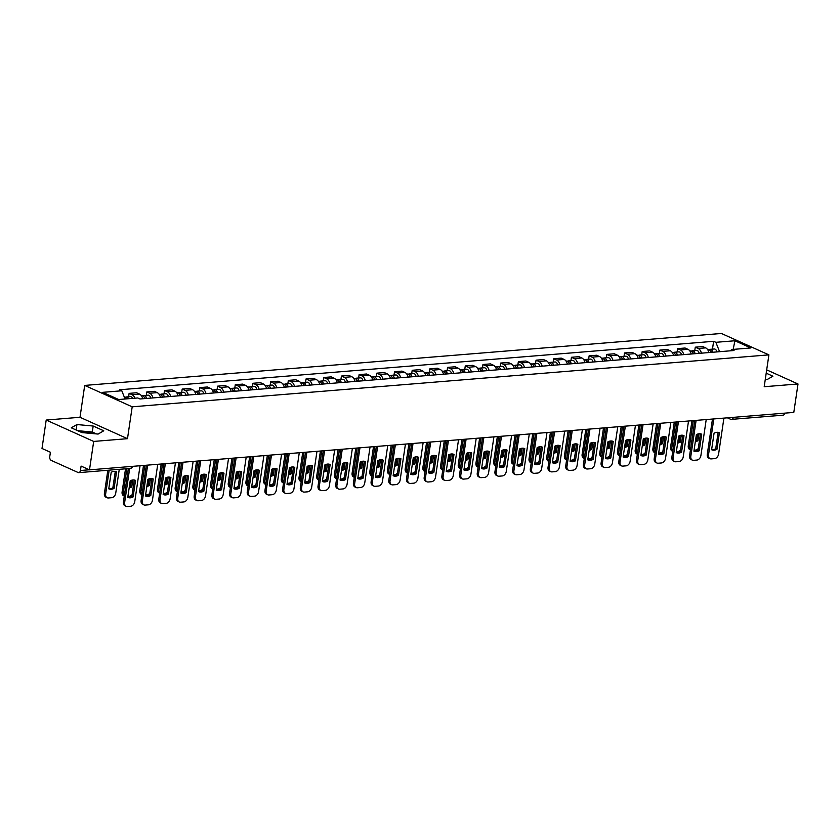 <?xml version="1.0" encoding="UTF-8"?>
<svg xmlns="http://www.w3.org/2000/svg" width="840" height="840" viewBox="0 0 840 840"><rect width="100%" height="100%" fill="white"/><g stroke="black" fill="none" stroke-linecap="round" stroke-linejoin="round"><path stroke-width="1.26" d="M80.377 431.907A11.655 2.993 -171.6 0 1 92.726 433.577M46.2 420.042L93.692 441.431L89.492 469.865L793.8 412.409L798 383.975L764.2 386.726L768.904 354.869L721.413 333.469L84.704 385.423L79.999 417.281L46.2 420.042L42 448.476L50.41 452.256L49.749 456.687A2.993 1.943 -94.7 0 0 51.23 460.404L78.109 472.511A2.993 1.943 -94.7 0 0 78.782 472.637A2.993 1.943 -94.7 0 0 80.441 470.505L89.313 469.781M93.692 441.431L127.491 438.68L132.195 406.812L768.904 354.869M89.492 469.865L81.092 466.084L80.441 470.505M798 383.975L766.689 369.873M784.728 413.144A2.993 1.943 85.3 0 1 783.079 415.17L731.703 419.36A2.993 1.943 -94.7 0 0 733.351 417.333M708.897 352.558A6.878 4.452 -94.7 0 0 705.663 347.876L702.765 346.574L695.279 347.183L698.177 348.485A6.878 4.452 85.3 0 1 701.411 353.168M694.775 350.574L695.279 347.183M691.204 354.007A6.878 4.452 -94.7 0 0 687.971 349.325L685.073 348.012L677.586 348.621L680.484 349.933A6.878 4.452 85.3 0 1 683.718 354.617M677.082 352.023L677.586 348.621M673.512 355.446A6.878 4.452 -94.7 0 0 670.278 350.763L667.38 349.461L659.894 350.07L662.792 351.372A6.878 4.452 85.3 0 1 666.025 356.055M659.389 353.462L659.894 350.07M655.82 356.895A6.878 4.452 -94.7 0 0 652.586 352.202L649.688 350.899L642.201 351.508L645.099 352.821A6.878 4.452 85.3 0 1 648.333 357.504M641.697 354.911L642.201 351.508M638.127 358.334A6.878 4.452 -94.7 0 0 634.893 353.651L631.995 352.349L624.509 352.957L627.407 354.26A6.878 4.452 85.3 0 1 630.641 358.943M624.005 356.349L624.509 352.957M620.434 359.782A6.878 4.452 -94.7 0 0 617.2 355.089L614.303 353.787L606.816 354.396L609.714 355.709A6.878 4.452 85.3 0 1 612.948 360.392M606.312 357.798L606.816 354.396M602.742 361.221A6.878 4.452 -94.7 0 0 599.508 356.538L596.61 355.236L589.124 355.845L592.022 357.147A6.878 4.452 85.3 0 1 595.255 361.83M588.62 359.237L589.124 355.845M585.05 362.659A6.878 4.452 -94.7 0 0 581.816 357.977L578.918 356.675L571.431 357.284L574.329 358.596A6.878 4.452 85.3 0 1 577.563 363.279M570.927 360.685L571.431 357.284M567.357 364.108A6.878 4.452 -94.7 0 0 564.123 359.425L561.225 358.124L553.739 358.733L556.637 360.034A6.878 4.452 85.3 0 1 559.871 364.718M553.235 362.124L553.739 358.733M549.665 365.547A6.878 4.452 -94.7 0 0 546.43 360.864L543.533 359.562L536.046 360.171L538.944 361.483A6.878 4.452 85.3 0 1 542.178 366.167M535.542 363.562L536.046 360.171M531.972 366.996A6.878 4.452 -94.7 0 0 528.738 362.313L525.84 361.011L518.354 361.62L521.252 362.922A6.878 4.452 85.3 0 1 524.486 367.605M517.85 365.012L518.354 361.62M514.28 368.435A6.878 4.452 -94.7 0 0 511.046 363.752L508.148 362.45L500.661 363.058L503.559 364.361A6.878 4.452 85.3 0 1 506.793 369.054M500.157 366.45L500.661 363.058M496.577 369.883A6.878 4.452 -94.7 0 0 493.353 365.201L490.455 363.888L482.969 364.507L485.867 365.81A6.878 4.452 85.3 0 1 489.101 370.493M482.465 367.899L482.969 364.507M478.884 371.322A6.878 4.452 -94.7 0 0 475.661 366.639L472.763 365.337L465.276 365.946L468.174 367.248A6.878 4.452 85.3 0 1 471.408 371.931M464.772 369.338L465.276 365.946M461.192 372.771A6.878 4.452 -94.7 0 0 457.968 368.088L455.07 366.776L447.584 367.395L450.481 368.697A6.878 4.452 85.3 0 1 453.716 373.38M447.08 370.786L447.584 367.395M443.499 374.209A6.878 4.452 -94.7 0 0 440.276 369.526L437.378 368.225L429.891 368.834L432.789 370.135A6.878 4.452 85.3 0 1 436.023 374.819M429.387 372.225L429.891 368.834M425.806 375.659A6.878 4.452 -94.7 0 0 422.583 370.976L419.685 369.663L412.199 370.282L415.096 371.584A6.878 4.452 85.3 0 1 418.331 376.268M411.695 373.674L412.199 370.282M408.114 377.097A6.878 4.452 -94.7 0 0 404.891 372.414L401.993 371.112L394.506 371.721L397.404 373.023A6.878 4.452 85.3 0 1 400.638 377.706M394.002 375.113L394.506 371.721M390.421 378.546A6.878 4.452 -94.7 0 0 387.198 373.863L384.3 372.55L376.814 373.159L379.712 374.472A6.878 4.452 85.3 0 1 382.935 379.155M376.31 376.562L376.814 373.159M372.729 379.985A6.878 4.452 -94.7 0 0 369.506 375.302L366.608 374L359.121 374.608L362.019 375.911A6.878 4.452 85.3 0 1 365.243 380.594M358.617 378L359.121 374.608M355.036 381.433A6.878 4.452 -94.7 0 0 351.813 376.751L348.915 375.438L341.429 376.047L344.327 377.36A6.878 4.452 85.3 0 1 347.55 382.043M340.925 379.449L341.429 376.047M337.344 382.872A6.878 4.452 -94.7 0 0 334.11 378.189L331.223 376.887L323.736 377.496L326.634 378.798A6.878 4.452 85.3 0 1 329.858 383.481M323.232 380.887L323.736 377.496M319.651 384.321A6.878 4.452 -94.7 0 0 316.418 379.638L313.53 378.326L306.044 378.935L308.942 380.247A6.878 4.452 85.3 0 1 312.165 384.93M305.54 382.337L306.044 378.935M301.959 385.76A6.878 4.452 -94.7 0 0 298.725 381.077L295.838 379.774L288.351 380.383L291.249 381.685A6.878 4.452 85.3 0 1 294.473 386.369M287.847 383.775L288.351 380.383M284.267 387.209A6.878 4.452 -94.7 0 0 281.032 382.515L278.145 381.213L270.659 381.822L273.556 383.135A6.878 4.452 85.3 0 1 276.78 387.818M270.155 385.224L270.659 381.822M266.574 388.647A6.878 4.452 -94.7 0 0 263.34 383.964L260.442 382.662L252.966 383.271L255.864 384.573A6.878 4.452 85.3 0 1 259.088 389.256M252.462 386.663L252.966 383.271M248.882 390.086A6.878 4.452 -94.7 0 0 245.648 385.403L242.75 384.101L235.274 384.709L238.172 386.022A6.878 4.452 85.3 0 1 241.395 390.705M234.77 388.112L235.274 384.709M231.189 391.534A6.878 4.452 -94.7 0 0 227.955 386.852L225.057 385.55L217.581 386.159L220.479 387.461A6.878 4.452 85.3 0 1 223.703 392.144M217.077 389.55L217.581 386.159M213.497 392.973A6.878 4.452 -94.7 0 0 210.263 388.29L207.365 386.988L199.889 387.597L202.776 388.909A6.878 4.452 85.3 0 1 206.01 393.593M199.385 390.989L199.889 387.597M195.804 394.422A6.878 4.452 -94.7 0 0 192.57 389.739L189.672 388.437L182.196 389.046L185.084 390.348A6.878 4.452 85.3 0 1 188.317 395.031M181.692 392.438L182.196 389.046M178.112 395.861A6.878 4.452 -94.7 0 0 174.878 391.178L171.98 389.876L164.504 390.485L167.391 391.786A6.878 4.452 85.3 0 1 170.625 396.48M164 393.876L164.504 390.485M160.419 397.31A6.878 4.452 -94.7 0 0 157.185 392.627L154.287 391.314L146.8 391.933L149.698 393.236A6.878 4.452 85.3 0 1 152.933 397.919M146.307 395.325L146.8 391.933M142.727 398.748A6.878 4.452 -94.7 0 0 139.493 394.065L136.595 392.763L129.108 393.372L132.006 394.674A6.878 4.452 85.3 0 1 134.894 398.202M128.614 396.764L129.108 393.372M719.586 351.687L715.859 342.31L734.916 340.756L750.865 347.949L731.819 349.503L730.296 350.816M715.859 342.31L713.622 341.313L119.564 389.781L121.79 390.779L102.742 392.332L118.703 399.525L137.75 397.971L139.986 398.979L734.045 350.511L731.819 349.503M84.704 385.423L132.195 406.812M765.303 379.292L767.256 379.481L772.905 376.205L766.206 373.181M79.999 417.281L127.491 438.68M81.879 432.579L98.112 434.07L103.761 430.794L93.177 426.027L76.944 424.536L71.285 427.812L81.879 432.579M712.467 349.135L713.622 341.313M121.79 390.779L125.066 399M734.916 340.756L733.163 349.387M96.495 433.923L92.295 432.022L77.669 430.679M76.136 429.996L76.944 424.536M92.295 432.022L93.177 426.027M718.137 432.38L715.712 448.76A9.345 6.699 -65.8 0 1 711.648 449.579M713.811 418.929L708.509 454.881A4.483 3.213 114.2 0 0 710.073 458.693L708.834 458.136A4.483 3.213 -65.8 0 1 707.27 454.325L712.477 419.034M716.95 449.316L719.397 432.757A9.345 6.699 -65.8 0 0 719.345 432.737A9.345 6.699 -65.8 0 0 714.063 433.199L711.617 449.747A9.345 6.699 -65.8 0 0 711.669 449.768A9.345 6.699 -65.8 0 0 716.95 449.316L715.712 448.76M710.073 458.693A4.483 3.213 114.2 0 0 711.28 458.892L714.567 458.619A4.483 3.213 114.2 0 0 718.599 454.062L723.912 418.11M711.48 352.349A1.796 1.166 -94.7 0 0 710.493 351.267M712.772 352.244A3.738 2.425 -94.7 0 0 710.136 349.325A3.738 2.425 -94.7 0 0 709.191 349.713M716.856 351.907A3.738 2.425 -94.7 0 0 714.221 348.989L710.136 349.325M698.975 433.786L697.946 440.759A9.345 6.699 114.2 0 1 695.341 441.609M693.304 420.599L689.504 446.324A4.483 3.213 114.2 0 0 690.47 449.747M694.071 450.188L695.562 450.072A4.483 3.213 114.2 0 0 698.271 448.476M710.84 352.401A3.738 2.425 -94.7 0 0 708.204 349.482L707.574 349.534M697.62 434.091L696.717 440.202L697.946 440.759M695.468 440.748A9.345 6.699 114.2 0 0 696.717 440.202M690.449 449.862L689.84 449.579A4.483 3.213 -65.8 0 1 688.275 445.767L689.504 446.324M691.971 420.714L688.275 445.767M700.445 433.818L698.019 450.198A9.345 6.699 -65.8 0 1 693.956 451.017M696.119 420.378L690.816 456.33A4.483 3.213 114.2 0 0 692.38 460.142L691.142 459.585A4.483 3.213 -65.8 0 1 689.577 455.774L694.785 420.483M699.258 450.755L701.704 434.207A9.345 6.699 -65.8 0 0 701.652 434.185A9.345 6.699 -65.8 0 0 696.371 434.637L693.924 451.195A9.345 6.699 -65.8 0 0 693.976 451.217A9.345 6.699 -65.8 0 0 699.258 450.755L698.019 450.198M692.38 460.142A4.483 3.213 114.2 0 0 693.588 460.341L696.875 460.068A4.483 3.213 114.2 0 0 700.907 455.501L706.22 419.548M682.752 435.267L680.327 451.647A9.345 6.699 -65.8 0 1 676.252 452.466M678.426 421.817L673.124 457.769A4.483 3.213 114.2 0 0 674.678 461.58L673.449 461.024A4.483 3.213 -65.8 0 1 671.885 457.212L677.093 421.921M681.566 452.204L684.012 435.645A9.345 6.699 -65.8 0 0 683.96 435.624A9.345 6.699 -65.8 0 0 678.678 436.086L676.231 452.634A9.345 6.699 -65.8 0 0 676.284 452.655A9.345 6.699 -65.8 0 0 681.566 452.204L680.327 451.647M674.678 461.58A4.483 3.213 114.2 0 0 675.896 461.78L679.182 461.507A4.483 3.213 114.2 0 0 683.214 456.95L688.527 420.998M665.059 436.706L662.634 453.086A9.345 6.699 -65.8 0 1 658.56 453.905M660.734 423.255L655.431 459.218A4.483 3.213 114.2 0 0 656.985 463.029L655.756 462.473A4.483 3.213 -65.8 0 1 654.192 458.661L659.4 423.37M663.873 453.642L666.32 437.094A9.345 6.699 -65.8 0 0 666.267 437.073A9.345 6.699 -65.8 0 0 660.986 437.524L658.539 454.072A9.345 6.699 -65.8 0 0 658.591 454.104A9.345 6.699 -65.8 0 0 663.873 453.642L662.634 453.086M656.985 463.029A4.483 3.213 114.2 0 0 658.203 463.218L661.49 462.956A4.483 3.213 114.2 0 0 665.522 458.388L670.835 422.436M693.788 353.798A1.796 1.166 -94.7 0 0 692.8 352.716M695.079 353.693A3.738 2.425 -94.7 0 0 692.444 350.763A3.738 2.425 -94.7 0 0 691.499 351.151M699.163 353.356A3.738 2.425 -94.7 0 0 696.528 350.438L692.444 350.763M681.282 435.225L680.253 442.197A9.345 6.699 114.2 0 1 677.649 443.058M675.612 422.048L671.811 447.772A4.483 3.213 114.2 0 0 672.777 451.185M676.379 451.637L677.87 451.511A4.483 3.213 114.2 0 0 680.578 449.925M693.147 353.84A3.738 2.425 -94.7 0 0 690.512 350.921L689.881 350.973M679.928 435.53L679.025 441.641L680.253 442.197M677.775 442.197A9.345 6.699 114.2 0 0 679.025 441.641M672.756 451.3L672.147 451.028A4.483 3.213 -65.8 0 1 670.582 447.216L671.811 447.772M674.279 422.153L670.582 447.216M676.095 355.236A1.796 1.166 -94.7 0 0 675.108 354.155M677.387 355.131A3.738 2.425 -94.7 0 0 674.751 352.212A3.738 2.425 -94.7 0 0 673.806 352.601M681.471 354.795A3.738 2.425 -94.7 0 0 678.836 351.876L674.751 352.212M663.59 436.674L662.561 443.646A9.345 6.699 114.2 0 1 659.957 444.497M657.92 423.486L654.119 449.211A4.483 3.213 114.2 0 0 655.085 452.634M658.686 453.075L660.177 452.949A4.483 3.213 114.2 0 0 662.886 451.364M675.454 355.288A3.738 2.425 -94.7 0 0 672.819 352.37L672.189 352.422M662.235 436.979L661.332 443.09L662.561 443.646M660.082 443.636A9.345 6.699 114.2 0 0 661.332 443.09M655.063 452.75L654.444 452.466A4.483 3.213 -65.8 0 1 652.89 448.655L654.119 449.211M656.586 423.602L652.89 448.655M658.403 356.685A1.796 1.166 -94.7 0 0 657.416 355.604M659.694 356.57A3.738 2.425 -94.7 0 0 657.058 353.651A3.738 2.425 -94.7 0 0 656.114 354.039M663.768 356.244A3.738 2.425 -94.7 0 0 661.143 353.325L657.058 353.651M645.897 438.113L644.868 445.084A9.345 6.699 114.2 0 1 642.264 445.945M640.227 424.935L636.426 450.66A4.483 3.213 114.2 0 0 637.392 454.072M640.994 454.524L642.485 454.398A4.483 3.213 114.2 0 0 645.194 452.812M657.762 356.727A3.738 2.425 -94.7 0 0 655.126 353.808L654.497 353.861M644.543 438.417L643.639 444.528L644.868 445.084M642.39 445.084A9.345 6.699 114.2 0 0 643.639 444.528M637.371 454.188L636.751 453.915A4.483 3.213 -65.8 0 1 635.198 450.104L636.426 450.66M638.894 425.04L635.198 450.104M647.367 438.144L644.942 454.534A9.345 6.699 -65.8 0 1 640.868 455.354M643.041 424.704L637.739 460.656A4.483 3.213 114.2 0 0 639.293 464.468L638.064 463.911A4.483 3.213 -65.8 0 1 636.5 460.1L641.707 424.809M646.18 455.091L648.617 438.532A9.345 6.699 -65.8 0 0 648.575 438.512A9.345 6.699 -65.8 0 0 643.293 438.974L640.847 455.522A9.345 6.699 -65.8 0 0 640.899 455.543A9.345 6.699 -65.8 0 0 646.18 455.091L644.942 454.534M639.293 464.468A4.483 3.213 114.2 0 0 640.51 464.667L643.797 464.394A4.483 3.213 114.2 0 0 647.829 459.837L653.142 423.885M629.664 439.593L627.249 455.973A9.345 6.699 -65.8 0 1 623.175 456.792M625.349 426.143L620.046 462.105A4.483 3.213 114.2 0 0 621.6 465.906L620.372 465.35A4.483 3.213 -65.8 0 1 618.807 461.548L624.015 426.258M628.488 456.53L630.924 439.981A9.345 6.699 -65.8 0 0 630.882 439.961A9.345 6.699 -65.8 0 0 625.601 440.412L623.154 456.96A9.345 6.699 -65.8 0 0 623.207 456.992A9.345 6.699 -65.8 0 0 628.488 456.53L627.249 455.973M621.6 465.906A4.483 3.213 114.2 0 0 622.808 466.106L626.105 465.843A4.483 3.213 114.2 0 0 630.137 461.276L635.45 425.324M640.71 358.124A1.796 1.166 -94.7 0 0 639.723 357.042M642.001 358.019A3.738 2.425 -94.7 0 0 639.366 355.1A3.738 2.425 -94.7 0 0 638.421 355.488M646.075 357.683A3.738 2.425 -94.7 0 0 643.44 354.764L639.366 355.1M628.204 439.562L627.175 446.534A9.345 6.699 114.2 0 1 624.572 447.384M622.534 426.374L618.734 452.099A4.483 3.213 114.2 0 0 619.7 455.522M623.301 455.963L624.792 455.837A4.483 3.213 114.2 0 0 627.501 454.251M640.07 358.176A3.738 2.425 -94.7 0 0 637.434 355.257L636.804 355.31M626.85 439.866L625.947 445.977L627.175 446.534M624.698 446.523A9.345 6.699 114.2 0 0 625.947 445.977M619.678 455.637L619.059 455.354A4.483 3.213 -65.8 0 1 617.505 451.542L618.734 452.099M621.201 426.489L617.505 451.542M623.018 359.562A1.796 1.166 -94.7 0 0 622.03 358.491M624.309 359.457A3.738 2.425 -94.7 0 0 621.674 356.538A3.738 2.425 -94.7 0 0 620.728 356.927M628.383 359.131A3.738 2.425 -94.7 0 0 625.748 356.213L621.674 356.538M610.512 441L609.483 447.972A9.345 6.699 114.2 0 1 606.879 448.833M604.842 427.822L601.041 453.548A4.483 3.213 114.2 0 0 602.007 456.96M605.609 457.411L607.1 457.286A4.483 3.213 114.2 0 0 609.808 455.7M622.377 359.615A3.738 2.425 -94.7 0 0 619.742 356.695L619.111 356.748M609.158 441.305L608.255 447.416L609.483 447.972M607.005 447.972A9.345 6.699 114.2 0 0 608.255 447.416M601.986 457.076L601.367 456.803A4.483 3.213 -65.8 0 1 599.812 452.991L601.041 453.548M603.509 427.928L599.812 452.991M611.972 441.031L609.557 457.422A9.345 6.699 -65.8 0 1 605.482 458.241M607.656 427.592L602.353 463.544A4.483 3.213 114.2 0 0 603.908 467.355L602.679 466.798A4.483 3.213 -65.8 0 1 601.115 462.987L606.323 427.697M610.796 457.968L613.231 441.42A9.345 6.699 -65.8 0 0 613.19 441.399A9.345 6.699 -65.8 0 0 607.908 441.861L605.462 458.409A9.345 6.699 -65.8 0 0 605.514 458.43A9.345 6.699 -65.8 0 0 610.796 457.968L609.557 457.422M603.908 467.355A4.483 3.213 114.2 0 0 605.115 467.555L608.412 467.281A4.483 3.213 114.2 0 0 612.444 462.725L617.757 426.762M594.279 442.481L591.864 458.861A9.345 6.699 -65.8 0 1 587.79 459.68M589.964 429.03L584.661 464.993A4.483 3.213 114.2 0 0 586.215 468.794L584.986 468.237A4.483 3.213 -65.8 0 1 583.422 464.436L588.63 429.145M593.103 459.417L595.539 442.869A9.345 6.699 -65.8 0 0 595.497 442.848A9.345 6.699 -65.8 0 0 590.216 443.3L587.769 459.848A9.345 6.699 -65.8 0 0 587.822 459.879A9.345 6.699 -65.8 0 0 593.103 459.417L591.864 458.861M586.215 468.794A4.483 3.213 114.2 0 0 587.423 468.993L590.72 468.731A4.483 3.213 114.2 0 0 594.751 464.163L600.065 428.211M576.587 443.919L574.172 460.299A9.345 6.699 -65.8 0 1 570.098 461.129M572.271 430.479L566.969 466.431A4.483 3.213 114.2 0 0 568.523 470.243L567.294 469.686A4.483 3.213 -65.8 0 1 565.73 465.875L570.938 430.584M575.411 460.856L577.847 444.308A9.345 6.699 -65.8 0 0 577.804 444.286A9.345 6.699 -65.8 0 0 572.523 444.749L570.077 461.296A9.345 6.699 -65.8 0 0 570.129 461.318A9.345 6.699 -65.8 0 0 575.411 460.856L574.172 460.299M568.523 470.243A4.483 3.213 114.2 0 0 569.73 470.442L573.027 470.169A4.483 3.213 114.2 0 0 577.059 465.612L582.372 429.649M558.894 445.368L556.479 461.748A9.345 6.699 -65.8 0 1 552.405 462.567M554.578 431.918L549.276 467.87A4.483 3.213 114.2 0 0 550.83 471.681L549.601 471.125A4.483 3.213 -65.8 0 1 548.037 467.324L553.245 432.033M557.718 462.305L560.154 445.757A9.345 6.699 -65.8 0 0 560.101 445.725A9.345 6.699 -65.8 0 0 554.831 446.187L552.384 462.735A9.345 6.699 -65.8 0 0 552.437 462.767A9.345 6.699 -65.8 0 0 557.718 462.305L556.479 461.748M550.83 471.681A4.483 3.213 114.2 0 0 552.038 471.881L555.335 471.618A4.483 3.213 114.2 0 0 559.367 467.05L564.679 431.099M541.202 446.806L538.787 463.187A9.345 6.699 -65.8 0 1 534.712 464.016M536.886 433.367L531.583 469.319A4.483 3.213 114.2 0 0 533.138 473.13L531.909 472.574A4.483 3.213 -65.8 0 1 530.345 468.762L535.553 433.471M540.025 463.743L542.462 447.195A9.345 6.699 -65.8 0 0 542.409 447.174A9.345 6.699 -65.8 0 0 537.138 447.636L534.692 464.184A9.345 6.699 -65.8 0 0 534.744 464.205A9.345 6.699 -65.8 0 0 540.025 463.743L538.787 463.187M533.138 473.13A4.483 3.213 114.2 0 0 534.345 473.33L537.642 473.056A4.483 3.213 114.2 0 0 541.674 468.5L546.987 432.537M523.509 448.256L521.094 464.636A9.345 6.699 -65.8 0 1 517.02 465.455M519.194 434.805L513.891 470.757A4.483 3.213 114.2 0 0 515.445 474.569L514.216 474.012A4.483 3.213 -65.8 0 1 512.652 470.201L517.86 434.921M522.333 465.192L524.769 448.644A9.345 6.699 -65.8 0 0 524.716 448.613A9.345 6.699 -65.8 0 0 519.446 449.075L516.999 465.623A9.345 6.699 -65.8 0 0 517.052 465.654A9.345 6.699 -65.8 0 0 522.333 465.192L521.094 464.636M515.445 474.569A4.483 3.213 114.2 0 0 516.653 474.768L519.95 474.506A4.483 3.213 114.2 0 0 523.981 469.938L529.294 433.986M505.817 449.694L503.402 466.074A9.345 6.699 -65.8 0 1 499.328 466.904M501.501 436.254L496.199 472.206A4.483 3.213 114.2 0 0 497.753 476.018L496.524 475.461A4.483 3.213 -65.8 0 1 494.959 471.65L500.168 436.359M504.641 466.631L507.077 450.082A9.345 6.699 -65.8 0 0 507.024 450.062A9.345 6.699 -65.8 0 0 501.753 450.524L499.306 467.072A9.345 6.699 -65.8 0 0 499.359 467.093A9.345 6.699 -65.8 0 0 504.641 466.631L503.402 466.074M497.753 476.018A4.483 3.213 114.2 0 0 498.96 476.217L502.257 475.944A4.483 3.213 114.2 0 0 506.289 471.377L511.602 435.425M488.124 451.143L485.709 467.523A9.345 6.699 -65.8 0 1 481.635 468.342M483.808 437.693L478.506 473.644A4.483 3.213 114.2 0 0 480.06 477.456L478.832 476.9A4.483 3.213 -65.8 0 1 477.267 473.088L482.475 437.808M486.948 468.08L489.384 451.531A9.345 6.699 -65.8 0 0 489.332 451.5A9.345 6.699 -65.8 0 0 484.06 451.962L481.614 468.51A9.345 6.699 -65.8 0 0 481.667 468.531A9.345 6.699 -65.8 0 0 486.948 468.08L485.709 467.523M480.06 477.456A4.483 3.213 114.2 0 0 481.268 477.656L484.565 477.393A4.483 3.213 114.2 0 0 488.596 472.826L493.909 436.874M605.325 361.011A1.796 1.166 -94.7 0 0 604.338 359.93M606.617 360.906A3.738 2.425 -94.7 0 0 603.981 357.987A3.738 2.425 -94.7 0 0 603.036 358.376M610.691 360.57A3.738 2.425 -94.7 0 0 608.055 357.651L603.981 357.987M592.82 442.439L591.791 449.421A9.345 6.699 114.2 0 1 589.187 450.272M587.15 429.261L583.349 454.986A4.483 3.213 114.2 0 0 584.315 458.409M587.916 458.85L589.407 458.724A4.483 3.213 114.2 0 0 592.116 457.139M604.684 361.064A3.738 2.425 -94.7 0 0 602.049 358.144L601.419 358.197M591.465 442.743L590.562 448.865L591.791 449.421M589.312 449.411A9.345 6.699 114.2 0 0 590.562 448.865M584.294 458.524L583.674 458.241A4.483 3.213 -65.8 0 1 582.12 454.43L583.349 454.986M585.816 429.377L582.12 454.43M587.633 362.45A1.796 1.166 -94.7 0 0 586.646 361.379M588.924 362.344A3.738 2.425 -94.7 0 0 586.288 359.425A3.738 2.425 -94.7 0 0 585.344 359.814M592.998 362.019A3.738 2.425 -94.7 0 0 590.363 359.09L586.288 359.425M575.127 443.888L574.098 450.86A9.345 6.699 114.2 0 1 571.494 451.721M569.457 430.71L565.656 456.435A4.483 3.213 114.2 0 0 566.622 459.848M570.224 460.288L571.715 460.173A4.483 3.213 114.2 0 0 574.424 458.588M586.992 362.502A3.738 2.425 -94.7 0 0 584.356 359.583L583.726 359.635M573.773 444.192L572.87 450.303L574.098 450.86M571.62 450.86A9.345 6.699 114.2 0 0 572.87 450.303M566.601 459.963L565.981 459.69A4.483 3.213 -65.8 0 1 564.428 455.879L565.656 456.435M568.124 430.815L564.428 455.879M569.94 363.899A1.796 1.166 -94.7 0 0 568.953 362.817M571.231 363.794A3.738 2.425 -94.7 0 0 568.596 360.875A3.738 2.425 -94.7 0 0 567.651 361.263M575.305 363.457A3.738 2.425 -94.7 0 0 572.67 360.538L568.596 360.875M557.434 445.326L556.405 452.308A9.345 6.699 114.2 0 1 553.801 453.159M551.764 432.149L547.964 457.874A4.483 3.213 114.2 0 0 548.929 461.296M552.531 461.738L554.022 461.612A4.483 3.213 114.2 0 0 556.731 460.026M569.3 363.951A3.738 2.425 -94.7 0 0 566.664 361.032L566.034 361.084M556.08 445.631L555.177 451.752L556.405 452.308M553.928 452.298A9.345 6.699 114.2 0 0 555.177 451.752M548.909 461.401L548.289 461.129A4.483 3.213 -65.8 0 1 546.735 457.317L547.964 457.874M550.431 432.264L546.735 457.317M552.237 365.337A1.796 1.166 -94.7 0 0 551.26 364.266M553.539 365.232A3.738 2.425 -94.7 0 0 550.904 362.313A3.738 2.425 -94.7 0 0 549.958 362.702M557.613 364.906A3.738 2.425 -94.7 0 0 554.977 361.977L550.904 362.313M539.742 446.775L538.713 453.747A9.345 6.699 114.2 0 1 536.109 454.608M534.072 433.598L530.271 459.322A4.483 3.213 114.2 0 0 531.237 462.735M534.839 463.176L536.33 463.06A4.483 3.213 114.2 0 0 539.038 461.465M551.607 365.389A3.738 2.425 -94.7 0 0 548.972 362.471L548.341 362.523M538.388 447.08L537.485 453.191L538.713 453.747M536.235 453.747A9.345 6.699 114.2 0 0 537.485 453.191M531.216 462.851L530.596 462.567A4.483 3.213 -65.8 0 1 529.043 458.766L530.271 459.322M532.739 433.703L529.043 458.766M534.544 366.786A1.796 1.166 -94.7 0 0 533.568 365.705M535.846 366.681A3.738 2.425 -94.7 0 0 533.211 363.762A3.738 2.425 -94.7 0 0 532.266 364.151M539.921 366.345A3.738 2.425 -94.7 0 0 537.285 363.426L533.211 363.762M522.049 448.214L521.02 455.185A9.345 6.699 114.2 0 1 518.417 456.046M516.38 435.036L512.579 460.761A4.483 3.213 114.2 0 0 513.544 464.184M517.146 464.625L518.637 464.499A4.483 3.213 114.2 0 0 521.346 462.913M533.914 366.839A3.738 2.425 -94.7 0 0 531.279 363.919L530.649 363.972M520.695 448.518L519.792 454.629L521.02 455.185M518.543 455.185A9.345 6.699 114.2 0 0 519.792 454.629M513.524 464.289L512.904 464.016A4.483 3.213 -65.8 0 1 511.35 460.205L512.579 460.761M515.046 435.151L511.35 460.205M516.852 368.225A1.796 1.166 -94.7 0 0 515.875 367.143M518.144 368.12A3.738 2.425 -94.7 0 0 515.519 365.201A3.738 2.425 -94.7 0 0 514.573 365.589M522.228 367.794A3.738 2.425 -94.7 0 0 519.593 364.865L515.519 365.201M504.357 449.663L503.328 456.635A9.345 6.699 114.2 0 1 500.724 457.495M498.687 436.485L494.886 462.21A4.483 3.213 114.2 0 0 495.852 465.623M499.454 466.064L500.945 465.948A4.483 3.213 114.2 0 0 503.654 464.352M516.222 368.277A3.738 2.425 -94.7 0 0 513.587 365.358L512.957 365.411M503.003 449.967L502.1 456.078L503.328 456.635M500.85 456.635A9.345 6.699 114.2 0 0 502.1 456.078M495.831 465.738L495.212 465.455A4.483 3.213 -65.8 0 1 493.657 461.654L494.886 462.21M497.354 436.59L493.657 461.654M499.159 369.673A1.796 1.166 -94.7 0 0 498.183 368.592M500.451 369.569A3.738 2.425 -94.7 0 0 497.816 366.649A3.738 2.425 -94.7 0 0 496.881 367.038M504.536 369.233A3.738 2.425 -94.7 0 0 501.9 366.314L497.816 366.649M486.665 451.101L485.636 458.073A9.345 6.699 114.2 0 1 483.031 458.934M480.995 437.923L477.194 463.649A4.483 3.213 114.2 0 0 478.159 467.072M481.761 467.513L483.252 467.387A4.483 3.213 114.2 0 0 485.961 465.801M498.53 369.726A3.738 2.425 -94.7 0 0 495.894 366.807L495.264 366.849M485.31 451.406L484.407 457.517L485.636 458.073M483.157 458.073A9.345 6.699 114.2 0 0 484.407 457.517M478.139 467.177L477.519 466.904A4.483 3.213 -65.8 0 1 475.965 463.092L477.194 463.649M479.661 438.029L475.965 463.092M481.467 371.112A1.796 1.166 -94.7 0 0 480.491 370.031M482.759 371.007A3.738 2.425 -94.7 0 0 480.123 368.088A3.738 2.425 -94.7 0 0 479.189 368.477M486.843 370.671A3.738 2.425 -94.7 0 0 484.207 367.752L480.123 368.088M468.972 452.55L467.943 459.522A9.345 6.699 114.2 0 1 465.339 460.383M463.302 439.373L459.501 465.087A4.483 3.213 114.2 0 0 460.467 468.51M464.069 468.951L465.56 468.836A4.483 3.213 114.2 0 0 468.269 467.24M480.837 371.165A3.738 2.425 -94.7 0 0 478.202 368.245L477.572 368.298M467.618 452.855L466.715 458.966L467.943 459.522M465.465 459.522A9.345 6.699 114.2 0 0 466.715 458.966M460.446 468.626L459.827 468.342A4.483 3.213 -65.8 0 1 458.272 464.531L459.501 465.087M461.969 439.478L458.272 464.531M470.431 452.582L468.017 468.962A9.345 6.699 -65.8 0 1 463.943 469.791M466.116 439.142L460.814 475.094A4.483 3.213 114.2 0 0 462.368 478.905L461.139 478.349A4.483 3.213 -65.8 0 1 459.575 474.537L464.782 439.247M469.256 469.518L471.692 452.97A9.345 6.699 -65.8 0 0 471.639 452.949A9.345 6.699 -65.8 0 0 466.368 453.411L463.921 469.959A9.345 6.699 -65.8 0 0 463.974 469.98A9.345 6.699 -65.8 0 0 469.256 469.518L468.017 468.962M462.368 478.905A4.483 3.213 114.2 0 0 463.575 479.105L466.872 478.832A4.483 3.213 114.2 0 0 470.904 474.264L476.217 438.312M452.739 454.031L450.324 470.411A9.345 6.699 -65.8 0 1 446.25 471.23M448.423 440.58L443.121 476.532A4.483 3.213 114.2 0 0 444.675 480.344L443.447 479.787A4.483 3.213 -65.8 0 1 441.882 475.976L447.09 440.695M451.563 470.967L453.999 454.419A9.345 6.699 -65.8 0 0 453.947 454.388A9.345 6.699 -65.8 0 0 448.675 454.85L446.229 471.398A9.345 6.699 -65.8 0 0 446.281 471.419A9.345 6.699 -65.8 0 0 451.563 470.967L450.324 470.411M444.675 480.344A4.483 3.213 114.2 0 0 445.882 480.543L449.18 480.281A4.483 3.213 114.2 0 0 453.212 475.713L458.524 439.761M435.046 455.469L432.632 471.849A9.345 6.699 -65.8 0 1 428.558 472.679M430.731 442.029L425.429 477.981A4.483 3.213 114.2 0 0 426.983 481.793L425.754 481.236A4.483 3.213 -65.8 0 1 424.19 477.425L429.397 442.134M433.87 472.406L436.306 455.858A9.345 6.699 -65.8 0 0 436.254 455.837A9.345 6.699 -65.8 0 0 430.983 456.288L428.536 472.846A9.345 6.699 -65.8 0 0 428.589 472.868A9.345 6.699 -65.8 0 0 433.87 472.406L432.632 471.849M426.983 481.793A4.483 3.213 114.2 0 0 428.19 481.992L431.487 481.719A4.483 3.213 114.2 0 0 435.519 477.152L440.832 441.2M417.354 456.918L414.939 473.298A9.345 6.699 -65.8 0 1 410.865 474.117M413.038 443.468L407.736 479.419A4.483 3.213 114.2 0 0 409.29 483.231L408.062 482.675A4.483 3.213 -65.8 0 1 406.497 478.863L411.705 443.572M416.178 473.855L418.614 457.306A9.345 6.699 -65.8 0 0 418.562 457.275A9.345 6.699 -65.8 0 0 413.291 457.737L410.844 474.285A9.345 6.699 -65.8 0 0 410.897 474.306A9.345 6.699 -65.8 0 0 416.178 473.855L414.939 473.298M409.29 483.231A4.483 3.213 114.2 0 0 410.498 483.431L413.794 483.168A4.483 3.213 114.2 0 0 417.827 478.601L423.129 442.649M399.661 458.356L397.247 474.737A9.345 6.699 -65.8 0 1 393.173 475.566M395.346 444.917L390.044 480.869A4.483 3.213 114.2 0 0 391.598 484.68L390.369 484.124A4.483 3.213 -65.8 0 1 388.805 480.312L394.012 445.022M398.486 475.293L400.921 458.745A9.345 6.699 -65.8 0 0 400.869 458.724A9.345 6.699 -65.8 0 0 395.598 459.175L393.151 475.734A9.345 6.699 -65.8 0 0 393.204 475.755A9.345 6.699 -65.8 0 0 398.486 475.293L397.247 474.737M391.598 484.68A4.483 3.213 114.2 0 0 392.805 484.88L396.102 484.606A4.483 3.213 114.2 0 0 400.134 480.039L405.437 444.087M381.969 459.806L379.554 476.185A9.345 6.699 -65.8 0 1 375.48 477.005M377.654 446.355L372.341 482.307A4.483 3.213 114.2 0 0 373.905 486.119L372.677 485.562A4.483 3.213 -65.8 0 1 371.112 481.751L376.32 446.46M380.782 476.742L383.229 460.183A9.345 6.699 -65.8 0 0 383.177 460.163A9.345 6.699 -65.8 0 0 377.906 460.625L375.459 477.173A9.345 6.699 -65.8 0 0 375.512 477.194A9.345 6.699 -65.8 0 0 380.782 476.742L379.554 476.185M373.905 486.119A4.483 3.213 114.2 0 0 375.113 486.318L378.399 486.045A4.483 3.213 114.2 0 0 382.442 481.488L387.744 445.536M364.276 461.244L361.862 477.624A9.345 6.699 -65.8 0 1 357.788 478.443M359.961 447.804L354.648 483.756A4.483 3.213 114.2 0 0 356.213 487.568L354.984 487.011A4.483 3.213 -65.8 0 1 353.419 483.2L358.628 447.909M363.09 478.181L365.536 461.632A9.345 6.699 -65.8 0 0 365.484 461.612A9.345 6.699 -65.8 0 0 360.213 462.063L357.767 478.622A9.345 6.699 -65.8 0 0 357.819 478.643A9.345 6.699 -65.8 0 0 363.09 478.181L361.862 477.624M356.213 487.568A4.483 3.213 114.2 0 0 357.42 487.767L360.707 487.494A4.483 3.213 114.2 0 0 364.749 482.927L370.052 446.975M346.584 462.693L344.169 479.073A9.345 6.699 -65.8 0 1 340.095 479.892M342.269 449.243L336.956 485.195A4.483 3.213 114.2 0 0 338.52 489.006L337.292 488.45A4.483 3.213 -65.8 0 1 335.727 484.638L340.935 449.348M345.397 479.63L347.844 463.071A9.345 6.699 -65.8 0 0 347.792 463.05A9.345 6.699 -65.8 0 0 342.52 463.512L340.074 480.06A9.345 6.699 -65.8 0 0 340.127 480.081A9.345 6.699 -65.8 0 0 345.397 479.63L344.169 479.073M338.52 489.006A4.483 3.213 114.2 0 0 339.728 489.206L343.014 488.933A4.483 3.213 114.2 0 0 347.056 484.376L352.359 448.423M328.892 464.132L326.477 480.512A9.345 6.699 -65.8 0 1 322.403 481.331M324.576 450.692L319.263 486.644A4.483 3.213 114.2 0 0 320.828 490.455L319.599 489.899A4.483 3.213 -65.8 0 1 318.034 486.087L323.243 450.796M327.705 481.068L330.151 464.52A9.345 6.699 -65.8 0 0 330.099 464.499A9.345 6.699 -65.8 0 0 324.828 464.951L322.381 481.509A9.345 6.699 -65.8 0 0 322.434 481.53A9.345 6.699 -65.8 0 0 327.705 481.068L326.477 480.512M320.828 490.455A4.483 3.213 114.2 0 0 322.035 490.644L325.322 490.382A4.483 3.213 114.2 0 0 329.364 485.814L334.667 449.862M311.199 465.57L308.784 481.961A9.345 6.699 -65.8 0 1 304.71 482.78M306.883 452.13L301.57 488.082A4.483 3.213 114.2 0 0 303.135 491.894L301.906 491.337A4.483 3.213 -65.8 0 1 300.342 487.526L305.55 452.235M310.012 482.517L312.459 465.959A9.345 6.699 -65.8 0 0 312.406 465.938A9.345 6.699 -65.8 0 0 307.125 466.399L304.689 482.947A9.345 6.699 -65.8 0 0 304.742 482.969A9.345 6.699 -65.8 0 0 310.012 482.517L308.784 481.961M303.135 491.894A4.483 3.213 114.2 0 0 304.343 492.093L307.629 491.82A4.483 3.213 114.2 0 0 311.671 487.263L316.974 451.311M293.506 467.019L291.092 483.399A9.345 6.699 -65.8 0 1 287.018 484.218M289.191 453.569L283.878 489.531A4.483 3.213 114.2 0 0 285.443 493.332L284.204 492.776A4.483 3.213 -65.8 0 1 282.649 488.975L287.858 453.684M292.32 483.956L294.767 467.407A9.345 6.699 -65.8 0 0 294.714 467.387A9.345 6.699 -65.8 0 0 289.433 467.838L286.996 484.386A9.345 6.699 -65.8 0 0 287.049 484.418A9.345 6.699 -65.8 0 0 292.32 483.956L291.092 483.399M285.443 493.332A4.483 3.213 114.2 0 0 286.65 493.531L289.937 493.269A4.483 3.213 114.2 0 0 293.979 488.702L299.281 452.75M275.814 468.457L273.399 484.848A9.345 6.699 -65.8 0 1 269.325 485.667M271.498 455.018L266.185 490.969A4.483 3.213 114.2 0 0 267.75 494.781L266.511 494.225A4.483 3.213 -65.8 0 1 264.957 490.413L270.165 455.123M274.627 485.405L277.074 468.846A9.345 6.699 -65.8 0 0 277.022 468.825A9.345 6.699 -65.8 0 0 271.74 469.287L269.304 485.835A9.345 6.699 -65.8 0 0 269.356 485.856A9.345 6.699 -65.8 0 0 274.627 485.405L273.399 484.848M267.75 494.781A4.483 3.213 114.2 0 0 268.957 494.981L272.244 494.707A4.483 3.213 114.2 0 0 276.286 490.151L281.589 454.188M258.122 469.906L255.707 486.286A9.345 6.699 -65.8 0 1 251.633 487.106M253.806 456.456L248.493 492.419A4.483 3.213 114.2 0 0 250.058 496.219L248.819 495.663A4.483 3.213 -65.8 0 1 247.265 491.862L252.472 456.572M256.935 486.843L259.382 470.295A9.345 6.699 -65.8 0 0 259.329 470.274A9.345 6.699 -65.8 0 0 254.047 470.726L251.612 487.274A9.345 6.699 -65.8 0 0 251.664 487.305A9.345 6.699 -65.8 0 0 256.935 486.843L255.707 486.286M250.058 496.219A4.483 3.213 114.2 0 0 251.265 496.419L254.552 496.156A4.483 3.213 114.2 0 0 258.594 491.589L263.897 455.637M240.429 471.345L238.014 487.725A9.345 6.699 -65.8 0 1 233.94 488.555M236.114 457.905L230.8 493.857A4.483 3.213 114.2 0 0 232.365 497.669L231.126 497.112A4.483 3.213 -65.8 0 1 229.572 493.3L234.78 458.01M239.243 488.281L241.689 471.733A9.345 6.699 -65.8 0 0 241.637 471.713A9.345 6.699 -65.8 0 0 236.355 472.175L233.919 488.723A9.345 6.699 -65.8 0 0 233.972 488.744A9.345 6.699 -65.8 0 0 239.243 488.281L238.014 487.725M232.365 497.669A4.483 3.213 114.2 0 0 233.572 497.868L236.859 497.595A4.483 3.213 114.2 0 0 240.902 493.038L246.204 457.076M222.737 472.794L220.322 489.174A9.345 6.699 -65.8 0 1 216.248 489.993M218.421 459.344L213.108 495.306A4.483 3.213 114.2 0 0 214.672 499.107L213.434 498.55A4.483 3.213 -65.8 0 1 211.88 494.75L217.088 459.459M221.55 489.731L223.997 473.183A9.345 6.699 -65.8 0 0 223.944 473.161A9.345 6.699 -65.8 0 0 218.663 473.613L216.227 490.161A9.345 6.699 -65.8 0 0 216.279 490.193A9.345 6.699 -65.8 0 0 221.55 489.731L220.322 489.174M214.672 499.107A4.483 3.213 114.2 0 0 215.88 499.306L219.166 499.044A4.483 3.213 114.2 0 0 223.209 494.477L228.512 458.524M463.774 372.561A1.796 1.166 -94.7 0 0 462.798 371.48M465.066 372.456A3.738 2.425 -94.7 0 0 462.431 369.537A3.738 2.425 -94.7 0 0 461.496 369.925M469.151 372.12A3.738 2.425 -94.7 0 0 466.515 369.201L462.431 369.537M451.28 453.989L450.251 460.961A9.345 6.699 114.2 0 1 447.647 461.822M445.61 440.811L441.808 466.536A4.483 3.213 114.2 0 0 442.774 469.959M446.376 470.4L447.867 470.274A4.483 3.213 114.2 0 0 450.576 468.689M463.144 372.614A3.738 2.425 -94.7 0 0 460.509 369.695L459.879 369.737M449.925 454.293L449.022 460.404L450.251 460.961M447.772 460.961A9.345 6.699 114.2 0 0 449.022 460.404M442.754 470.064L442.134 469.791A4.483 3.213 -65.8 0 1 440.58 465.98L441.808 466.536M444.276 440.916L440.58 465.98M446.082 374A1.796 1.166 -94.7 0 0 445.106 372.918M447.374 373.894A3.738 2.425 -94.7 0 0 444.738 370.976A3.738 2.425 -94.7 0 0 443.804 371.364M451.458 373.558A3.738 2.425 -94.7 0 0 448.822 370.639L444.738 370.976M433.587 455.438L432.558 462.409A9.345 6.699 114.2 0 1 429.954 463.27M427.917 442.26L424.116 467.975A4.483 3.213 114.2 0 0 425.082 471.398M428.683 471.839L430.175 471.723A4.483 3.213 114.2 0 0 432.884 470.127M445.452 374.052A3.738 2.425 -94.7 0 0 442.817 371.133L442.187 371.185M432.233 455.742L431.33 461.853L432.558 462.409M430.08 462.409A9.345 6.699 114.2 0 0 431.33 461.853M425.061 471.513L424.442 471.23A4.483 3.213 -65.8 0 1 422.888 467.418L424.116 467.975M426.584 442.365L422.888 467.418M428.39 375.449A1.796 1.166 -94.7 0 0 427.413 374.367M429.681 375.344A3.738 2.425 -94.7 0 0 427.046 372.414A3.738 2.425 -94.7 0 0 426.111 372.803M433.766 375.007A3.738 2.425 -94.7 0 0 431.13 372.089L427.046 372.414M415.894 456.876L414.866 463.848A9.345 6.699 114.2 0 1 412.262 464.709M410.225 443.699L406.423 469.423A4.483 3.213 114.2 0 0 407.39 472.836M410.991 473.288L412.482 473.161A4.483 3.213 114.2 0 0 415.191 471.576M427.76 375.501A3.738 2.425 -94.7 0 0 425.124 372.572L424.494 372.624M414.54 457.181L413.637 463.292L414.866 463.848M412.388 463.848A9.345 6.699 114.2 0 0 413.637 463.292M407.369 472.952L406.749 472.679A4.483 3.213 -65.8 0 1 405.195 468.867L406.423 469.423M408.891 443.804L405.195 468.867M410.697 376.887A1.796 1.166 -94.7 0 0 409.721 375.806M411.989 376.782A3.738 2.425 -94.7 0 0 409.353 373.863A3.738 2.425 -94.7 0 0 408.419 374.252M416.073 376.446A3.738 2.425 -94.7 0 0 413.438 373.527L409.353 373.863M398.202 458.325L397.173 465.297A9.345 6.699 114.2 0 1 394.569 466.158M392.532 445.137L388.731 470.862A4.483 3.213 114.2 0 0 389.697 474.285M393.298 474.726L394.79 474.611A4.483 3.213 114.2 0 0 397.499 473.015M410.067 376.94A3.738 2.425 -94.7 0 0 407.431 374.02L406.802 374.073M396.837 458.63L395.945 464.741L397.173 465.297M394.695 465.297A9.345 6.699 114.2 0 0 395.945 464.741M389.676 474.401L389.056 474.117A4.483 3.213 -65.8 0 1 387.503 470.306L388.731 470.862M391.199 445.253L387.503 470.306M393.005 378.336A1.796 1.166 -94.7 0 0 392.028 377.255M394.296 378.231A3.738 2.425 -94.7 0 0 391.661 375.302A3.738 2.425 -94.7 0 0 390.726 375.69M398.381 377.895A3.738 2.425 -94.7 0 0 395.745 374.976L391.661 375.302M380.51 459.764L379.481 466.736A9.345 6.699 114.2 0 1 376.877 467.596M374.84 446.586L371.038 472.311A4.483 3.213 114.2 0 0 372.005 475.724M375.606 476.175L377.097 476.049A4.483 3.213 114.2 0 0 379.806 474.464M392.375 378.389A3.738 2.425 -94.7 0 0 389.739 375.459L389.109 375.512M379.144 460.068L378.252 466.179L379.481 466.736M377.003 466.736A9.345 6.699 114.2 0 0 378.252 466.179M371.983 475.839L371.364 475.566A4.483 3.213 -65.8 0 1 369.81 471.755L371.038 472.311M373.506 446.691L369.81 471.755M375.312 379.774A1.796 1.166 -94.7 0 0 374.336 378.693M376.604 379.669A3.738 2.425 -94.7 0 0 373.968 376.751A3.738 2.425 -94.7 0 0 373.034 377.139M380.688 379.334A3.738 2.425 -94.7 0 0 378.053 376.415L373.968 376.751M362.817 461.213L361.788 468.185A9.345 6.699 114.2 0 1 359.173 469.035M357.147 448.024L353.346 473.75A4.483 3.213 114.2 0 0 354.312 477.173M357.913 477.614L359.405 477.498A4.483 3.213 114.2 0 0 362.114 475.902M374.682 379.827A3.738 2.425 -94.7 0 0 372.046 376.908L371.417 376.961M361.452 461.517L360.549 467.628L361.788 468.185M359.31 468.174A9.345 6.699 114.2 0 0 360.549 467.628M354.291 477.288L353.671 477.005A4.483 3.213 -65.8 0 1 352.107 473.193L353.346 473.75M355.814 448.14L352.107 473.193M357.62 381.224A1.796 1.166 -94.7 0 0 356.643 380.142M358.911 381.119A3.738 2.425 -94.7 0 0 356.276 378.189A3.738 2.425 -94.7 0 0 355.341 378.578M362.995 380.782A3.738 2.425 -94.7 0 0 360.36 377.864L356.276 378.189M345.125 462.651L344.096 469.623A9.345 6.699 114.2 0 1 341.481 470.484M339.455 449.474L335.654 475.199A4.483 3.213 114.2 0 0 336.62 478.611M340.221 479.062L341.712 478.937A4.483 3.213 114.2 0 0 344.421 477.351M356.99 381.276A3.738 2.425 -94.7 0 0 354.354 378.346L353.724 378.399M343.76 462.956L342.856 469.067L344.096 469.623M341.618 469.623A9.345 6.699 114.2 0 0 342.856 469.067M336.599 478.727L335.979 478.454A4.483 3.213 -65.8 0 1 334.415 474.642L335.654 475.199M338.121 449.579L334.415 474.642M339.927 382.662A1.796 1.166 -94.7 0 0 338.951 381.581M341.219 382.557A3.738 2.425 -94.7 0 0 338.583 379.638A3.738 2.425 -94.7 0 0 337.649 380.026M345.303 382.221A3.738 2.425 -94.7 0 0 342.668 379.302L338.583 379.638M327.432 464.1L326.403 471.072A9.345 6.699 114.2 0 1 323.788 471.923M321.762 450.912L317.961 476.637A4.483 3.213 114.2 0 0 318.927 480.06M322.529 480.501L324.019 480.375A4.483 3.213 114.2 0 0 326.729 478.79M339.297 382.715A3.738 2.425 -94.7 0 0 336.661 379.796L336.031 379.848M326.067 464.405L325.164 470.516L326.403 471.072M323.925 471.062A9.345 6.699 114.2 0 0 325.164 470.516M318.906 480.175L318.286 479.892A4.483 3.213 -65.8 0 1 316.722 476.081L317.961 476.637M320.429 451.028L316.722 476.081M322.235 384.111A1.796 1.166 -94.7 0 0 321.248 383.03M323.526 383.995A3.738 2.425 -94.7 0 0 320.891 381.077A3.738 2.425 -94.7 0 0 319.956 381.465M327.611 383.67A3.738 2.425 -94.7 0 0 324.975 380.751L320.891 381.077M309.74 465.538L308.711 472.511A9.345 6.699 114.2 0 1 306.096 473.372M304.07 452.361L300.269 478.086A4.483 3.213 114.2 0 0 301.235 481.499M304.836 481.95L306.327 481.824A4.483 3.213 114.2 0 0 309.036 480.239M321.605 384.153A3.738 2.425 -94.7 0 0 318.969 381.234L318.339 381.286M308.375 465.843L307.471 471.954L308.711 472.511M306.233 472.511A9.345 6.699 114.2 0 0 307.471 471.954M301.214 481.614L300.594 481.341A4.483 3.213 -65.8 0 1 299.03 477.53L300.269 478.086M302.736 452.466L299.03 477.53M304.542 385.55A1.796 1.166 -94.7 0 0 303.555 384.468M305.834 385.445A3.738 2.425 -94.7 0 0 303.198 382.526A3.738 2.425 -94.7 0 0 302.264 382.914M309.918 385.108A3.738 2.425 -94.7 0 0 307.282 382.19L303.198 382.526M292.047 466.988L291.018 473.959A9.345 6.699 114.2 0 1 288.404 474.81M286.377 453.8L282.576 479.525A4.483 3.213 114.2 0 0 283.542 482.947M287.144 483.389L288.635 483.263A4.483 3.213 114.2 0 0 291.344 481.677M303.912 385.602A3.738 2.425 -94.7 0 0 301.276 382.683L300.636 382.736M290.682 467.292L289.779 473.403L291.018 473.959M288.54 473.949A9.345 6.699 114.2 0 0 289.779 473.403M283.521 483.063L282.901 482.78A4.483 3.213 -65.8 0 1 281.337 478.968L282.576 479.525M285.044 453.915L281.337 478.968M286.85 386.988A1.796 1.166 -94.7 0 0 285.863 385.917M288.141 386.883A3.738 2.425 -94.7 0 0 285.506 383.964A3.738 2.425 -94.7 0 0 284.571 384.353M292.226 386.558A3.738 2.425 -94.7 0 0 289.59 383.639L285.506 383.964M274.355 468.426L273.326 475.398A9.345 6.699 114.2 0 1 270.711 476.259M268.685 455.249L264.884 480.974A4.483 3.213 114.2 0 0 265.85 484.386M269.451 484.838L270.942 484.712A4.483 3.213 114.2 0 0 273.651 483.126M286.219 387.041A3.738 2.425 -94.7 0 0 283.584 384.122L282.944 384.174M272.99 468.731L272.087 474.842L273.326 475.398M270.848 475.398A9.345 6.699 114.2 0 0 272.087 474.842M265.829 484.502L265.209 484.229A4.483 3.213 -65.8 0 1 263.644 480.417L264.884 480.974M267.351 455.354L263.644 480.417M269.157 388.437A1.796 1.166 -94.7 0 0 268.17 387.356M270.449 388.332A3.738 2.425 -94.7 0 0 267.813 385.413A3.738 2.425 -94.7 0 0 266.878 385.802M274.533 387.996A3.738 2.425 -94.7 0 0 271.897 385.077L267.813 385.413M256.662 469.865L255.633 476.847A9.345 6.699 114.2 0 1 253.019 477.697M250.992 456.687L247.191 482.412A4.483 3.213 114.2 0 0 248.147 485.835M251.759 486.276L253.25 486.15A4.483 3.213 114.2 0 0 255.959 484.565M268.527 388.49A3.738 2.425 -94.7 0 0 265.892 385.57L265.251 385.623M255.297 470.18L254.394 476.291L255.633 476.847M253.145 476.837A9.345 6.699 114.2 0 0 254.394 476.291M248.136 485.951L247.517 485.667A4.483 3.213 -65.8 0 1 245.952 481.856L247.191 482.412M249.659 456.803L245.952 481.856M251.465 389.876A1.796 1.166 -94.7 0 0 250.478 388.805M252.756 389.77A3.738 2.425 -94.7 0 0 250.121 386.852A3.738 2.425 -94.7 0 0 249.186 387.24M256.841 389.445A3.738 2.425 -94.7 0 0 254.205 386.516L250.121 386.852M238.97 471.314L237.941 478.286A9.345 6.699 114.2 0 1 235.326 479.147M233.299 458.136L229.499 483.861A4.483 3.213 114.2 0 0 230.454 487.274M234.066 487.715L235.557 487.599A4.483 3.213 114.2 0 0 238.266 486.014M250.834 389.928A3.738 2.425 -94.7 0 0 248.199 387.009L247.559 387.062M237.605 471.618L236.702 477.729L237.941 478.286M235.452 478.286A9.345 6.699 114.2 0 0 236.702 477.729M230.444 487.389L229.824 487.116A4.483 3.213 -65.8 0 1 228.26 483.305L229.499 483.861M231.966 458.241L228.26 483.305M233.772 391.325A1.796 1.166 -94.7 0 0 232.785 390.243M235.064 391.219A3.738 2.425 -94.7 0 0 232.428 388.3A3.738 2.425 -94.7 0 0 231.494 388.689M239.148 390.883A3.738 2.425 -94.7 0 0 236.513 387.965L232.428 388.3M221.277 472.752L220.248 479.735A9.345 6.699 114.2 0 1 217.634 480.585M215.607 459.575L211.806 485.3A4.483 3.213 114.2 0 0 212.762 488.723M216.374 489.163L217.865 489.038A4.483 3.213 114.2 0 0 220.573 487.452M233.142 391.377A3.738 2.425 -94.7 0 0 230.507 388.458L229.866 388.51M219.912 473.056L219.009 479.178L220.248 479.735M217.76 479.724A9.345 6.699 114.2 0 0 219.009 479.178M212.751 488.828L212.132 488.555A4.483 3.213 -65.8 0 1 210.567 484.743L211.806 485.3M214.274 459.69L210.567 484.743M216.079 392.763A1.796 1.166 -94.7 0 0 215.093 391.692M217.371 392.658A3.738 2.425 -94.7 0 0 214.736 389.739A3.738 2.425 -94.7 0 0 213.801 390.128M221.456 392.332A3.738 2.425 -94.7 0 0 218.82 389.403L214.736 389.739M203.584 474.201L202.555 481.173A9.345 6.699 114.2 0 1 199.941 482.034M197.915 461.024L194.114 486.749A4.483 3.213 114.2 0 0 195.069 490.161M198.681 490.602L200.172 490.487A4.483 3.213 114.2 0 0 202.881 488.891M215.45 392.816A3.738 2.425 -94.7 0 0 212.814 389.897L212.173 389.949M202.22 474.506L201.316 480.617L202.555 481.173M200.067 481.173A9.345 6.699 114.2 0 0 201.316 480.617M195.059 490.277L194.439 489.993A4.483 3.213 -65.8 0 1 192.875 486.192L194.114 486.749M196.581 461.129L192.875 486.192M205.044 474.233L202.629 490.613A9.345 6.699 -65.8 0 1 198.555 491.442M200.728 460.793L195.416 496.745A4.483 3.213 114.2 0 0 196.98 500.556L195.741 500A4.483 3.213 -65.8 0 1 194.187 496.188L199.395 460.897M203.858 491.169L206.304 474.621A9.345 6.699 -65.8 0 0 206.252 474.6A9.345 6.699 -65.8 0 0 200.97 475.062L198.534 491.61A9.345 6.699 -65.8 0 0 198.587 491.631A9.345 6.699 -65.8 0 0 203.858 491.169L202.629 490.613M196.98 500.556A4.483 3.213 114.2 0 0 198.188 500.756L201.474 500.483A4.483 3.213 114.2 0 0 205.517 495.925L210.819 459.963M198.387 394.212A1.796 1.166 -94.7 0 0 197.4 393.131M199.678 394.107A3.738 2.425 -94.7 0 0 197.043 391.188A3.738 2.425 -94.7 0 0 196.109 391.577M203.763 393.771A3.738 2.425 -94.7 0 0 201.128 390.852L197.043 391.188M185.892 475.64L184.863 482.612A9.345 6.699 114.2 0 1 182.249 483.473M180.222 462.462L176.421 488.187A4.483 3.213 114.2 0 0 177.377 491.61M180.989 492.051L182.48 491.925A4.483 3.213 114.2 0 0 185.189 490.34M197.757 394.264A3.738 2.425 -94.7 0 0 195.122 391.346L194.481 391.398M184.527 475.944L183.624 482.066L184.863 482.612M182.375 482.612A9.345 6.699 114.2 0 0 183.624 482.066M177.366 491.715L176.747 491.442A4.483 3.213 -65.8 0 1 175.182 487.631L176.421 488.187M178.889 462.578L175.182 487.631M187.352 475.681L184.936 492.062A9.345 6.699 -65.8 0 1 180.863 492.881M183.036 462.231L177.723 498.183A4.483 3.213 114.2 0 0 179.287 501.995L178.048 501.438A4.483 3.213 -65.8 0 1 176.495 497.627L181.703 462.346M186.165 492.618L188.612 476.07A9.345 6.699 -65.8 0 0 188.559 476.038A9.345 6.699 -65.8 0 0 183.278 476.501L180.841 493.048A9.345 6.699 -65.8 0 0 180.894 493.08A9.345 6.699 -65.8 0 0 186.165 492.618L184.936 492.062M179.287 501.995A4.483 3.213 114.2 0 0 180.495 502.194L183.782 501.931A4.483 3.213 114.2 0 0 187.824 497.364L193.127 461.412M180.695 395.651A1.796 1.166 -94.7 0 0 179.708 394.569M181.986 395.546A3.738 2.425 -94.7 0 0 179.351 392.627A3.738 2.425 -94.7 0 0 178.416 393.015M186.071 395.22A3.738 2.425 -94.7 0 0 183.435 392.291L179.351 392.627M168.2 477.089L167.171 484.06A9.345 6.699 114.2 0 1 164.556 484.921M162.529 463.911L158.728 489.636A4.483 3.213 114.2 0 0 159.684 493.048M163.296 493.49L164.787 493.374A4.483 3.213 114.2 0 0 167.496 491.778M180.065 395.703A3.738 2.425 -94.7 0 0 177.429 392.784L176.788 392.837M166.834 477.393L165.931 483.504L167.171 484.06M164.682 484.06A9.345 6.699 114.2 0 0 165.931 483.504M159.673 493.164L159.054 492.881A4.483 3.213 -65.8 0 1 157.49 489.08L158.728 489.636M161.196 464.016L157.49 489.08M169.659 477.12L167.244 493.5A9.345 6.699 -65.8 0 1 163.17 494.33M165.344 463.68L160.03 499.632A4.483 3.213 114.2 0 0 161.595 503.444L160.356 502.887A4.483 3.213 -65.8 0 1 158.802 499.076L164.01 463.785M168.472 494.056L170.919 477.509A9.345 6.699 -65.8 0 0 170.867 477.488A9.345 6.699 -65.8 0 0 165.585 477.95L163.149 494.498A9.345 6.699 -65.8 0 0 163.202 494.519A9.345 6.699 -65.8 0 0 168.472 494.056L167.244 493.5M161.595 503.444A4.483 3.213 114.2 0 0 162.803 503.643L166.089 503.37A4.483 3.213 114.2 0 0 170.132 498.803L175.434 462.851M163.002 397.1A1.796 1.166 -94.7 0 0 162.015 396.018M164.293 396.995A3.738 2.425 -94.7 0 0 161.658 394.076A3.738 2.425 -94.7 0 0 160.724 394.464M168.378 396.659A3.738 2.425 -94.7 0 0 165.743 393.74L161.658 394.076M150.507 478.527L149.478 485.499A9.345 6.699 114.2 0 1 146.864 486.36M144.837 465.35L141.036 491.075A4.483 3.213 114.2 0 0 141.992 494.498M145.603 494.939L147.095 494.812A4.483 3.213 114.2 0 0 149.803 493.227M162.372 397.152A3.738 2.425 -94.7 0 0 159.737 394.233L159.096 394.275M149.142 478.832L148.239 484.943L149.478 485.499M146.99 485.499A9.345 6.699 114.2 0 0 148.239 484.943M141.981 494.603L141.362 494.33A4.483 3.213 -65.8 0 1 139.797 490.518L141.036 491.075M143.504 465.455L139.797 490.518M151.966 478.569L149.552 494.949A9.345 6.699 -65.8 0 1 145.478 495.768M147.651 465.119L142.338 501.07A4.483 3.213 114.2 0 0 143.903 504.882L142.663 504.326A4.483 3.213 -65.8 0 1 141.109 500.514L146.317 465.234M150.78 495.506L153.227 478.957A9.345 6.699 -65.8 0 0 153.174 478.926A9.345 6.699 -65.8 0 0 147.893 479.388L145.457 495.936A9.345 6.699 -65.8 0 0 145.509 495.957A9.345 6.699 -65.8 0 0 150.78 495.506L149.552 494.949M143.903 504.882A4.483 3.213 114.2 0 0 145.11 505.082L148.397 504.819A4.483 3.213 114.2 0 0 152.439 500.252L157.742 464.3M145.309 398.538A1.796 1.166 -94.7 0 0 144.322 397.457M146.601 398.433A3.738 2.425 -94.7 0 0 143.966 395.514A3.738 2.425 -94.7 0 0 143.031 395.903M150.685 398.097A3.738 2.425 -94.7 0 0 148.05 395.178L143.966 395.514M132.815 479.976L131.786 486.948A9.345 6.699 114.2 0 1 129.171 487.809M126.861 468.709L123.344 492.513A4.483 3.213 114.2 0 0 124.299 495.936M127.911 496.377L129.402 496.262A4.483 3.213 114.2 0 0 132.111 494.666M144.679 398.591A3.738 2.425 -94.7 0 0 142.044 395.671L141.403 395.724M131.45 480.281L130.547 486.392L131.786 486.948M129.297 486.948A9.345 6.699 114.2 0 0 130.547 486.392M124.289 496.052L123.669 495.768A4.483 3.213 -65.8 0 1 122.105 491.957L123.344 492.513M125.528 468.815L122.105 491.957M134.274 480.007L131.859 496.388A9.345 6.699 -65.8 0 1 127.785 497.217M129.675 468.479L124.645 502.519A4.483 3.213 114.2 0 0 126.21 506.331L124.971 505.775A4.483 3.213 -65.8 0 1 123.417 501.963L128.341 468.584M133.088 496.944L135.534 480.396A9.345 6.699 -65.8 0 0 135.482 480.375A9.345 6.699 -65.8 0 0 130.2 480.837L127.764 497.385A9.345 6.699 -65.8 0 1 127.764 497.385A9.345 6.699 -65.8 0 0 133.088 496.944L131.859 496.388M126.21 506.331A4.483 3.213 114.2 0 0 127.418 506.531L130.704 506.257A4.483 3.213 114.2 0 0 134.747 501.69L140.049 465.738M128.552 398.717A3.738 2.425 -94.7 0 0 126.273 396.963A3.738 2.425 -94.7 0 0 125.339 397.352M132.636 398.391A3.738 2.425 -94.7 0 0 130.358 396.627L126.273 396.963M111.206 472.28L108.759 488.828A9.345 6.699 114.2 0 0 108.811 488.849A9.345 6.699 114.2 0 0 114.093 488.387L116.54 471.839A9.345 6.699 114.2 0 0 116.487 471.818A9.345 6.699 114.2 0 0 111.206 472.28M109.169 470.148L105.651 493.962A4.483 3.213 114.2 0 0 107.216 497.774A4.483 3.213 114.2 0 0 108.423 497.973L111.71 497.7A4.483 3.213 114.2 0 0 115.742 493.143L119.259 469.329M126.62 398.874A3.738 2.425 -94.7 0 0 124.352 397.12L124.309 397.12M115.28 471.45L112.854 487.83L114.093 488.387M108.791 488.659A9.345 6.699 114.2 0 0 112.854 487.83M107.216 497.774L105.977 497.217A4.483 3.213 -65.8 0 1 104.412 493.406L105.651 493.962M107.835 470.264L104.412 493.406M149.698 393.236L157.185 392.627M167.391 391.786L174.878 391.178M185.084 390.348L192.57 389.739M202.776 388.909L210.263 388.29M220.479 387.461L227.955 386.852M238.172 386.022L245.648 385.403M255.864 384.573L263.34 383.964M273.556 383.135L281.032 382.515M291.249 381.685L298.725 381.077M308.942 380.247L316.418 379.638M326.634 378.798L334.11 378.189M344.327 377.36L351.813 376.751M362.019 375.911L369.506 375.302M379.712 374.472L387.198 373.863M397.404 373.023L404.891 372.414M415.096 371.584L422.583 370.976M432.789 370.135L440.276 369.526M450.481 368.697L457.968 368.088M468.174 367.248L475.661 366.639M485.867 365.81L493.353 365.201M503.559 364.361L511.046 363.752M521.252 362.922L528.738 362.313M538.944 361.483L546.43 360.864M556.637 360.034L564.123 359.425M574.329 358.596L581.816 357.977M592.022 357.147L599.508 356.538M609.714 355.709L617.2 355.089M627.407 354.26L634.893 353.651M645.099 352.821L652.586 352.202M662.792 351.372L670.278 350.763M680.484 349.933L687.971 349.325M698.177 348.485L705.663 347.876M132.006 394.674L139.493 394.065M132.773 466.337A2.993 2.993 0 0 1 130.158 468.437A2.993 1.943 -94.7 0 0 131.796 466.41M727.388 417.827L730.233 419.108A2.993 2.142 -65.8 0 0 731.042 419.244A2.993 1.943 -94.7 0 0 731.703 419.36A2.993 2.993 0 0 1 730.233 419.108A2.993 2.142 -65.8 0 1 729.215 417.669M708.509 454.881L707.27 454.325M690.816 456.33L689.577 455.774M673.124 457.769L671.885 457.212M655.431 459.218L654.192 458.661M637.739 460.656L636.5 460.1M620.046 462.105L618.807 461.548M602.353 463.544L601.115 462.987M584.661 464.993L583.422 464.436M566.969 466.431L565.73 465.875M549.276 467.87L548.037 467.324M531.583 469.319L530.345 468.762M513.891 470.757L512.652 470.201M496.199 472.206L494.959 471.65M478.506 473.644L477.267 473.088M460.814 475.094L459.575 474.537M443.121 476.532L441.882 475.976M425.429 477.981L424.19 477.425M407.736 479.419L406.497 478.863M390.044 480.869L388.805 480.312M372.341 482.307L371.112 481.751M354.648 483.756L353.419 483.2M336.956 485.195L335.727 484.638M319.263 486.644L318.034 486.087M301.57 488.082L300.342 487.526M283.878 489.531L282.649 488.975M266.185 490.969L264.957 490.413M248.493 492.419L247.265 491.862M230.8 493.857L229.572 493.3M213.108 495.306L211.88 494.75M195.416 496.745L194.187 496.188M177.723 498.183L176.495 497.627M160.03 499.632L158.802 499.076M142.338 501.07L141.109 500.514M124.645 502.519L123.417 501.963M130.158 468.437L78.782 472.637"/></g></svg>
